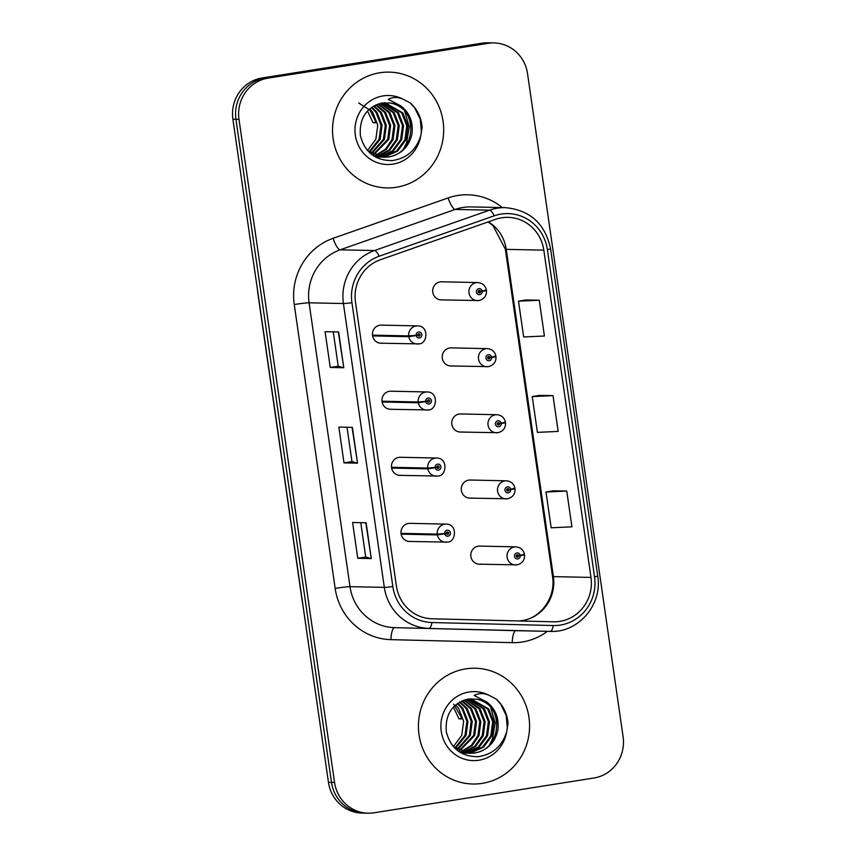 <?xml version="1.0" encoding="UTF-8"?>
<svg xmlns="http://www.w3.org/2000/svg" width="856" height="856" viewBox="0 0 856 856"><rect width="100%" height="100%" fill="white"/><g stroke="black" fill="none" stroke-linecap="round" stroke-linejoin="round"><path stroke-width="1.28" d="M382.097 401.988L418.317 402.759L425.689 401.625A3.017 2.9 91.2 0 0 428.963 404.032A3.017 2.9 91.2 0 0 431.403 400.597A3.017 2.9 91.2 0 0 428.107 398.061A3.017 2.9 91.2 0 0 425.657 401.368L418.21 401.978A9.052 8.688 -88.8 0 1 427.037 391.962L390.817 391.203A9.052 8.688 91.2 0 0 381.958 400.833A9.052 8.688 91.2 0 0 391.909 409.189M391.62 468.061L427.84 468.831L435.212 467.708A3.017 2.9 91.2 0 0 438.486 470.105A3.017 2.9 91.2 0 0 440.915 466.67A3.017 2.9 91.2 0 0 437.63 464.145A3.017 2.9 91.2 0 0 435.18 467.44L427.733 468.05A9.052 8.688 -88.8 0 1 436.56 458.035L400.33 457.275A9.052 8.688 91.2 0 0 391.481 466.905A9.052 8.688 91.2 0 0 401.432 475.262M401.143 534.144L437.363 534.904L444.735 533.78A3.017 2.9 91.2 0 0 448.009 536.177A3.017 2.9 91.2 0 0 450.438 532.742A3.017 2.9 91.2 0 0 447.153 530.217A3.017 2.9 91.2 0 0 444.703 533.523L437.245 534.123A9.052 8.688 -88.8 0 1 446.072 524.118L409.853 523.348A9.052 8.688 91.2 0 0 400.993 532.978A9.052 8.688 91.2 0 0 410.955 541.334M372.574 335.916L408.794 336.686L416.177 335.552A3.017 2.9 91.2 0 0 419.44 337.96A3.017 2.9 91.2 0 0 421.88 334.525A3.017 2.9 91.2 0 0 418.584 331.989A3.017 2.9 91.2 0 0 416.134 335.295L408.687 335.905A9.052 8.688 -88.8 0 1 417.514 325.89L381.295 325.12A9.052 8.688 91.2 0 0 372.435 334.76A9.052 8.688 91.2 0 0 382.386 343.117M488.412 366.635A9.052 8.688 -88.8 0 1 478.45 358.279A9.052 8.688 -88.8 0 1 487.31 348.638L451.091 347.878A9.052 8.688 91.2 0 0 442.231 357.508A9.052 8.688 91.2 0 0 452.193 365.865M497.935 432.708A9.052 8.688 -88.8 0 1 487.974 424.351A9.052 8.688 -88.8 0 1 496.833 414.711L460.614 413.951A9.052 8.688 91.2 0 0 451.754 423.581A9.052 8.688 91.2 0 0 461.716 431.938M507.458 498.781A9.052 8.688 -88.8 0 1 497.497 490.424A9.052 8.688 -88.8 0 1 506.356 480.794L470.137 480.023A9.052 8.688 91.2 0 0 461.277 489.653A9.052 8.688 91.2 0 0 471.239 498.01M516.971 564.853A9.052 8.688 -88.8 0 1 507.02 556.496A9.052 8.688 -88.8 0 1 515.879 546.866L479.66 546.096A9.052 8.688 91.2 0 0 470.8 555.726A9.052 8.688 91.2 0 0 480.751 564.083M478.889 300.552A9.052 8.688 -88.8 0 1 468.938 292.206A9.052 8.688 -88.8 0 1 477.798 282.566L441.568 281.795A9.052 8.688 91.2 0 0 432.708 291.436A9.052 8.688 91.2 0 0 442.67 299.793M379.85 72.771A57.908 55.576 91.2 0 0 332.631 133.782A57.908 55.576 91.2 0 0 386.869 187.903A57.908 55.576 91.2 0 0 396.349 187.261A57.908 55.576 91.2 0 0 443.569 126.239A57.908 55.576 91.2 0 0 389.32 72.118A57.908 55.576 91.2 0 0 379.85 72.771A57.908 55.576 91.2 0 0 332.631 133.782A57.908 55.576 91.2 0 0 386.869 187.903A57.908 55.576 91.2 0 0 396.349 187.261A57.908 55.576 91.2 0 0 443.569 126.239A57.908 55.576 91.2 0 0 389.32 72.118A57.908 55.576 91.2 0 0 379.85 72.771M465.75 668.868A57.908 55.576 91.2 0 0 418.531 729.89A57.908 55.576 91.2 0 0 472.769 784.01A57.908 55.576 91.2 0 0 482.249 783.358A57.908 55.576 91.2 0 0 529.468 722.346A57.908 55.576 91.2 0 0 475.219 668.226A57.908 55.576 91.2 0 0 465.75 668.868A57.908 55.576 91.2 0 0 418.531 729.89A57.908 55.576 91.2 0 0 472.769 784.01A57.908 55.576 91.2 0 0 482.249 783.358A57.908 55.576 91.2 0 0 529.468 722.346A57.908 55.576 91.2 0 0 475.219 668.226A57.908 55.576 91.2 0 0 465.75 668.868M501.67 217.777A38.606 37.054 -88.8 0 1 507.993 217.349A38.606 37.054 -88.8 0 1 543.817 250.145L590.972 577.415A38.606 37.054 -88.8 0 1 553.522 621.809A38.606 37.054 -88.8 0 1 553.383 621.809L432.087 618.792A38.606 37.054 -88.8 0 1 396.392 585.996L355.486 302.136A38.606 37.054 -88.8 0 1 380.353 259.764L495.399 219.361A38.606 37.054 -88.8 0 1 501.67 217.777M501.145 214.075A42.351 40.649 91.2 0 0 494.254 215.819L379.208 256.212A42.351 40.649 91.2 0 0 351.934 302.692L392.84 586.563A42.351 40.649 91.2 0 0 431.991 622.537L553.297 625.543A42.351 40.649 91.2 0 0 594.535 576.858L547.369 249.588A42.351 40.649 91.2 0 0 501.145 214.075M493.966 42.928L487.867 42.8A36.187 34.732 91.2 0 0 481.949 43.207L262.086 77.982A36.187 34.732 91.2 0 0 232.896 119.198L328.447 782.32L331.497 782.384A36.187 34.732 91.2 0 0 365.084 813.136A36.187 34.732 91.2 0 1 331.497 782.384L235.946 119.262L331.497 782.384L334.546 782.448A36.187 34.732 91.2 0 0 368.134 813.2A36.187 34.732 91.2 0 0 374.051 812.793L593.914 778.018A36.187 34.732 91.2 0 0 623.104 736.802L527.553 73.68A36.187 34.732 91.2 0 0 493.966 42.928A36.187 34.732 91.2 0 0 488.038 43.335L268.185 78.11A36.187 34.732 91.2 0 0 238.984 119.326L334.546 782.448M262.086 77.982L265.135 78.046A36.187 34.732 91.2 0 0 235.946 119.262A36.187 34.732 91.2 0 1 265.135 78.046L484.988 43.271L265.135 78.046L268.185 78.11M490.916 42.864A36.187 34.732 91.2 0 0 484.988 43.271A36.187 34.732 91.2 0 1 490.916 42.864M566.758 491.055L546 492.007L551.157 527.788L571.915 526.836L566.758 491.055L553.222 490.798M539.259 300.231L518.501 301.184L523.658 336.964L544.416 336.012L539.259 300.231L525.723 299.964M553.008 395.643L532.25 396.596L537.408 432.376L558.165 431.424L553.008 395.643L539.473 395.376M343.791 367.738L330.255 367.459L325.098 331.679L338.634 331.957L343.791 367.738L338.313 331.957M371.29 558.572L357.755 558.283L352.597 522.502L366.133 522.791L371.29 558.572L365.812 522.781M357.541 463.16L344.005 462.871L338.848 427.091L352.383 427.379L357.541 463.16L352.062 427.369M344.005 462.871L351.966 461.609L357.209 463.128M357.755 558.283L365.715 557.021L370.958 558.54M330.255 367.459L338.216 366.197L343.459 367.705M532.25 396.596L539.601 395.354M518.501 301.184L525.851 299.942M546 492.007L553.351 490.777M351.966 461.619L347.012 427.262M338.216 366.208L333.262 331.85M365.715 557.031L360.761 522.674M328.447 782.32A36.187 34.732 91.2 0 0 362.035 813.072L368.134 813.2M477.798 282.566C482.388 283.004 485.256 285.455 486.369 289.916L482.131 291.061A3.017 2.9 91.2 0 0 478.868 288.665A3.017 2.9 91.2 0 0 476.428 292.099A3.017 2.9 91.2 0 0 479.724 294.625A3.017 2.9 91.2 0 0 482.174 291.329L480.441 291.522A1.209 1.156 -88.8 0 1 479.264 292.859A1.209 1.156 -88.8 0 1 479.125 290.452A1.209 1.156 -88.8 0 1 480.43 291.415L482.131 291.061M479.531 291.393L480.441 291.522M478.75 291.479A1.209 1.156 -88.8 0 1 478.429 292.452M482.174 291.329L486.476 290.676L484.239 290.601M478.461 290.805A1.209 1.156 -88.8 0 1 478.739 291.382L480.43 291.415M416.134 335.295L417.867 335.103A1.209 1.156 -88.8 0 1 419.044 333.765A1.209 1.156 -88.8 0 1 419.183 336.162A1.209 1.156 -88.8 0 1 417.878 335.21L416.177 335.552M418.188 334.129A1.209 1.156 -88.8 0 1 418.145 335.777M411.811 335.723L414.946 335.424M372.467 335.135L408.687 335.905M417.086 335.188L417.878 335.21M487.31 348.638C491.911 349.077 494.779 351.527 495.892 355.989L491.654 357.145A3.017 2.9 91.2 0 0 488.38 354.737A3.017 2.9 91.2 0 0 485.951 358.172A3.017 2.9 91.2 0 0 489.247 360.708A3.017 2.9 91.2 0 0 491.697 357.401L489.964 357.594A1.209 1.156 -88.8 0 1 488.787 358.932A1.209 1.156 -88.8 0 1 488.648 356.524A1.209 1.156 -88.8 0 1 489.953 357.487L491.654 357.145M489.054 357.466L489.964 357.594M488.273 357.562A1.209 1.156 -88.8 0 1 487.952 358.525M491.697 357.401L495.999 356.759L493.762 356.674M487.984 356.877A1.209 1.156 -88.8 0 1 488.262 357.455L489.953 357.487M496.833 414.711C501.434 415.149 504.291 417.61 505.415 422.072L501.177 423.217A3.017 2.9 91.2 0 0 497.903 420.81A3.017 2.9 91.2 0 0 495.474 424.244A3.017 2.9 91.2 0 0 498.77 426.78A3.017 2.9 91.2 0 0 501.22 423.474L499.487 423.666A1.209 1.156 -88.8 0 1 498.31 425.004A1.209 1.156 -88.8 0 1 498.16 422.607A1.209 1.156 -88.8 0 1 499.476 423.56L501.177 423.217M498.577 423.549L499.487 423.666M497.796 423.634A1.209 1.156 -88.8 0 1 497.475 424.597M501.22 423.474L505.522 422.832L503.285 422.746M497.507 422.96A1.209 1.156 -88.8 0 1 497.785 423.527L499.476 423.56M506.356 480.794C510.957 481.233 513.814 483.683 514.938 488.145L510.7 489.29A3.017 2.9 91.2 0 0 507.426 486.893A3.017 2.9 91.2 0 0 504.997 490.328A3.017 2.9 91.2 0 0 508.293 492.853A3.017 2.9 91.2 0 0 510.732 489.546L509.01 489.739A1.209 1.156 -88.8 0 1 507.833 491.077A1.209 1.156 -88.8 0 1 507.683 488.68A1.209 1.156 -88.8 0 1 508.999 489.643L510.7 489.29M508.1 489.621L509.01 489.739M507.319 489.707A1.209 1.156 -88.8 0 1 506.998 490.681M510.732 489.546L515.045 488.904L512.808 488.83M507.03 489.033A1.209 1.156 -88.8 0 1 507.298 489.6L508.999 489.643M515.879 546.866C520.48 547.305 523.337 549.755 524.461 554.217L520.223 555.362A3.017 2.9 91.2 0 0 516.949 552.965A3.017 2.9 91.2 0 0 514.52 556.4A3.017 2.9 91.2 0 0 517.805 558.925A3.017 2.9 91.2 0 0 520.255 555.619L518.533 555.812A1.209 1.156 -88.8 0 1 517.356 557.149A1.209 1.156 -88.8 0 1 517.206 554.752A1.209 1.156 -88.8 0 1 518.511 555.715L520.223 555.362M517.613 555.694L518.533 555.812M516.842 555.779A1.209 1.156 -88.8 0 1 516.51 556.753M520.255 555.619L524.567 554.977L522.331 554.902M516.553 555.105A1.209 1.156 -88.8 0 1 516.821 555.672L518.511 555.715M425.657 401.368L427.379 401.175A1.209 1.156 -88.8 0 1 428.556 399.838A1.209 1.156 -88.8 0 1 428.706 402.245A1.209 1.156 -88.8 0 1 427.401 401.282L425.689 401.625M427.711 400.201A1.209 1.156 -88.8 0 1 427.668 401.849M421.334 401.796L424.469 401.496M381.99 401.207L418.21 401.978M426.609 401.261L427.401 401.282M435.18 467.44L436.902 467.248A1.209 1.156 -88.8 0 1 438.079 465.921A1.209 1.156 -88.8 0 1 438.229 468.318A1.209 1.156 -88.8 0 1 436.924 467.355L435.212 467.708M437.223 466.285A1.209 1.156 -88.8 0 1 437.191 467.922M430.857 467.868L433.992 467.569M391.502 467.29L427.733 468.05M436.121 467.333L436.924 467.355M444.703 533.523L446.425 533.32A1.209 1.156 -88.8 0 1 447.602 531.993A1.209 1.156 -88.8 0 1 447.752 534.39A1.209 1.156 -88.8 0 1 446.447 533.427L444.735 533.78M446.746 532.357A1.209 1.156 -88.8 0 1 446.714 534.005M440.38 533.941L443.515 533.652M401.025 533.363L437.245 534.123M445.644 533.416L446.447 533.427M377.528 156.402L375.912 156.68M382.867 102.913L398.5 112.778L403.561 125.704L401.678 139.721L393.257 151.084L380.214 156.776M379.668 156.841L378.063 156.99M379.133 156.755L377.517 156.926M384.997 102.72L402.802 112.864L407.852 125.789L405.969 139.817L397.559 151.17L384.783 156.819L382.354 157.087M381.819 157.108L374.35 156.338M384.472 102.752L401.732 112.842L406.782 125.768L404.899 139.785L396.489 151.148L381.819 157.023M381.284 157.065L379.668 157.108M411.993 133.686A27.274 26.172 91.2 0 0 390.143 103.03L382.375 102.977C366.411 107.257 359.092 118.139 360.397 135.655C364.795 152.368 375.41 160.671 392.23 160.575C406.686 158.435 416.198 150.153 420.745 135.74L422.136 127.287C421.28 117.475 417.311 109.333 410.206 102.881L402.802 99.071C397.666 96.867 392.808 96.953 388.25 99.328L401.057 106.037C409.66 112.896 413.298 122.108 411.993 133.686C409.329 146.376 401.689 154.112 389.084 156.916L384.505 157.215L367.652 150.752M390.143 103.03C418.52 106.123 417.321 154.059 388.003 156.894L383.97 157.204M371.943 107.139L377.004 112.318L382.065 125.243L380.182 139.271L369.546 152.229M371.386 107.524L375.934 112.297L380.984 125.222L379.101 139.239L369.022 151.844M374.136 105.78L381.305 112.414L386.356 125.34L384.472 139.357L371.665 153.599M373.591 106.091L380.235 112.393L385.286 125.308L383.402 139.335L371.14 153.288M376.33 104.71L385.607 112.5L390.657 125.425L388.774 139.453L373.794 154.711M375.784 104.956L384.537 112.478L389.587 125.404L387.704 139.421L373.259 154.454M378.523 103.897L389.908 112.596L394.958 125.522L393.075 139.539L386.334 149.447L375.934 155.599M375.388 155.76L374.008 156.134M377.978 104.079L388.827 112.575L393.888 125.49L391.995 139.517L385.478 149.222L375.399 155.396M380.695 103.298L394.209 112.682L399.26 125.607L397.377 139.635L389.758 150.324L378.063 156.284M380.16 103.426L393.129 112.66L398.179 125.586L396.296 139.603L388.902 150.11L377.528 156.124M376.993 156.263L375.377 156.573M382.322 102.988L397.43 112.757L402.481 125.672L400.597 139.699L392.305 150.966L379.679 156.669M367.502 110.97L373.088 122.75L376.159 122.098M358.707 102.988L370.081 110.296L376.319 122.815L373.088 122.75M369.728 108.83L372.713 112.232L377.764 125.158L375.88 139.175L367.459 150.538M410.206 102.881L414.668 107.803L420.307 119.337L421.484 132.691M404.781 111.366L409.232 126.849L406.664 142.695L403.754 148.473M463.428 752.499L461.812 752.777M468.767 699.01L484.4 708.875L489.461 721.801L487.567 735.818L479.157 747.181L466.113 752.873M465.568 752.948L463.963 753.087M465.033 752.852L463.417 753.034M470.896 698.817L488.701 708.961L493.752 721.886L491.868 735.914L483.458 747.267L470.682 752.927L468.253 753.184M467.718 753.205L460.25 752.445M470.372 698.849L487.631 708.939L492.682 721.865L490.798 735.893L482.388 747.245L467.718 753.12M467.183 753.162L465.568 753.205M497.892 729.783A27.274 26.172 91.2 0 0 476.043 699.127L468.275 699.085C452.31 703.354 444.992 714.246 446.297 731.752C450.695 748.465 461.309 756.768 478.13 756.672C492.585 754.532 502.098 746.25 506.645 731.848L508.036 723.384C507.18 713.572 503.21 705.44 496.106 698.978L488.701 695.168C483.565 692.964 478.707 693.05 474.149 695.425L486.957 702.134C495.56 708.993 499.198 718.205 497.892 729.783C495.228 742.473 487.588 750.209 474.984 753.013L470.404 753.312L453.552 746.849M476.043 699.127C504.419 702.23 503.221 750.156 473.903 752.991L469.869 753.301M457.842 703.236L462.903 708.415L467.965 721.341L466.081 735.368L455.445 748.337M457.286 703.621L461.833 708.394L466.884 721.319L465.001 735.347L454.921 747.941M460.036 701.877L467.205 708.511L472.255 721.437L470.372 735.454L457.564 749.696M459.49 702.188L466.135 708.49L471.185 721.415L469.302 735.432L457.04 749.385M462.229 700.818L471.506 708.597L476.557 721.522L474.673 735.55L459.693 750.808M461.684 701.053L470.436 708.575L475.487 721.501L473.603 735.529L459.158 750.552M464.423 699.994L475.808 708.693L480.858 721.619L478.975 735.636L472.234 745.544L461.833 751.696M461.288 751.868L459.907 752.231M463.877 700.176L474.727 708.672L479.788 721.597L477.894 735.614L471.367 745.319L461.298 751.493M466.595 699.395L480.109 708.779L485.159 721.704L483.276 735.732L475.658 746.432L463.963 752.381M466.049 699.523L479.028 708.757L484.079 721.683L482.195 735.711L474.802 746.207L463.428 752.231M462.893 752.36L461.277 752.681M468.221 699.085L483.33 708.854L488.38 721.779L486.497 735.796L478.204 747.063L465.578 752.766M453.402 707.067L458.987 718.847L462.058 718.195M453.691 704.135L462.219 718.912L458.987 718.847M455.627 704.937L458.613 708.329L463.663 721.255L461.78 735.272L453.359 746.635M496.106 698.978L500.567 703.91L506.206 715.434L507.383 728.788M490.681 707.473L495.132 722.946L492.564 738.792L489.653 744.57M518.929 620.953A38.606 37.054 91.2 0 0 522.256 620.579A38.606 37.054 91.2 0 0 553.404 576.623L506.238 249.353A38.606 37.054 91.2 0 0 488.369 221.832M543.817 250.145L506.238 249.353A21.71 1.038 -8.2 0 1 505.361 249.192L493.003 225.652L488.102 221.929M547.423 631.332A60.316 57.898 -88.8 0 1 522.31 641.989A60.316 57.898 -88.8 0 1 512.23 642.653L390.935 639.646A60.316 57.898 -88.8 0 1 335.156 588.404L294.25 304.533A60.316 57.898 -88.8 0 1 333.102 238.321L448.148 197.929A60.316 57.898 -88.8 0 1 502.301 207.569M392.84 586.563A12.059 0.578 171.8 0 1 384.323 587.387L343.416 303.527A48.257 46.32 -88.8 0 1 374.489 250.551L489.536 210.159A48.257 46.32 -88.8 0 1 497.39 208.179A48.257 46.32 -88.8 0 1 505.286 207.634L470.961 206.906A48.257 46.32 91.2 0 0 463.064 207.452A48.257 46.32 91.2 0 0 455.21 209.431L340.174 249.824A48.257 46.32 91.2 0 0 309.091 302.799L349.997 586.66A48.257 46.32 91.2 0 0 394.616 627.651L515.911 630.669A48.257 46.32 91.2 0 0 516.072 630.669A48.257 46.32 91.2 0 0 516.243 630.669M494.254 215.819A12.059 3.189 70.7 0 0 489.536 210.159L455.21 209.431A12.059 3.189 -109.3 0 1 448.148 197.929M294.25 304.533A12.059 0.578 -8.2 0 1 309.091 302.799L343.416 303.527A12.059 0.578 -8.2 0 0 351.934 302.692M431.991 622.537A12.059 3.381 91.4 0 1 428.942 628.379A48.257 46.32 -88.8 0 1 384.323 587.387L349.997 586.66A12.059 0.578 -8.2 0 0 335.156 588.404M333.102 238.321A12.059 3.189 -109.3 0 0 340.174 249.824L374.489 250.551A12.059 3.189 70.7 0 1 379.208 256.212M553.297 625.543A12.059 3.381 91.4 0 1 550.237 631.396L394.616 627.651A12.059 3.381 -88.6 0 0 390.935 639.646M594.535 576.858A12.059 0.578 -8.2 0 0 597.713 576.002C602.72 604.336 578.399 632.916 550.397 631.396A48.257 46.32 -88.8 0 1 550.237 631.396L515.911 630.669A12.059 3.381 -88.6 0 0 512.23 642.653M597.713 576.002L550.558 248.732A12.059 0.578 171.8 0 1 547.369 249.588M488.038 43.335L481.949 43.207M238.984 119.326L232.896 119.198M590.972 577.415L553.404 576.623A21.71 1.038 -8.2 0 1 552.516 576.462L505.361 249.192M302.778 604.133L302.168 600.762A24.129 1.156 -8.2 0 0 302.307 600.858M302.168 600.762L257.817 293.009A24.129 1.156 -8.2 0 0 257.956 293.105M418.605 343.887A9.052 8.688 -88.8 0 1 408.794 336.686M428.128 409.96A9.052 8.688 -88.8 0 1 418.317 402.759M437.651 476.032A9.052 8.688 -88.8 0 1 427.84 468.831M447.174 542.105A9.052 8.688 -88.8 0 1 437.363 534.904M402.802 99.071A34.508 33.127 91.2 0 0 383.178 95.893A34.508 33.127 91.2 0 0 355.336 135.195A34.508 33.127 91.2 0 0 393.011 164.127A34.508 33.127 91.2 0 0 420.745 135.74M488.701 695.168A34.508 33.127 91.2 0 0 469.077 692.001A34.508 33.127 91.2 0 0 441.236 731.292A34.508 33.127 91.2 0 0 478.911 760.235A34.508 33.127 91.2 0 0 506.645 731.848M518.864 620.953L521.957 620.6C540.51 618.396 556.047 597.467 552.516 576.462M550.558 248.732C545.154 223.726 530.067 210.03 505.286 207.634M550.397 631.396L516.072 630.669M257.817 293.009L257.453 289.596M441.193 299.889L478.975 300.552C484.122 299.172 486.625 295.887 486.476 290.676M417.514 325.89C429.434 325.729 427.508 344.39 418.691 343.877L380.909 343.213M450.705 365.961L488.498 366.625C493.645 365.245 496.148 361.96 495.999 356.759M460.228 432.034L498.021 432.697C503.168 431.328 505.661 428.032 505.522 422.832M469.751 498.117L507.533 498.77C512.68 497.4 515.184 494.105 515.045 488.904M479.274 564.19L517.056 564.853C522.203 563.473 524.707 560.177 524.567 554.977M427.037 391.962C438.957 391.802 437.031 410.463 428.214 409.949L390.432 409.286M436.56 458.035C448.469 457.874 446.554 476.535 437.737 476.022L399.955 475.369M446.072 524.118C457.992 523.947 456.077 542.608 447.26 542.094L409.478 541.441M383.435 157.194L384.505 157.215M469.334 753.291L470.404 753.312"/></g></svg>
